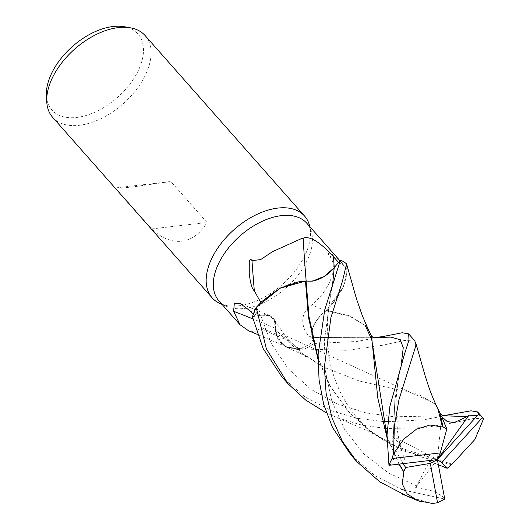 <?xml version="1.0" encoding="UTF-8"?>
<svg xmlns="http://www.w3.org/2000/svg" width="530" height="530" viewBox="0 0 530 530"><rect width="100%" height="100%" fill="white"/><g stroke="black" fill="none" stroke-linecap="round" stroke-linejoin="round"><path stroke-width="0.4" stroke-dasharray="2.65 1.99" d="M300.046 281.443A51.019 30.203 138.5 0 0 261.018 302.782A58.625 34.708 138.5 0 0 254.937 316.231L260.594 315.105A25.096 14.853 138.5 0 1 269.843 315.668A25.096 14.853 138.5 0 1 275.335 328.289A51.019 30.203 138.5 0 0 275.348 328.719L278.343 339.935L286.246 347.137L304.293 349.065A61.679 36.51 138.5 0 0 314.25 343.473L312.375 337.471C310.693 328.64 315.191 319.802 325.884 310.964L326.102 310.587A51.019 30.203 138.5 0 0 331.151 305.34A51.019 30.203 138.5 0 0 346.739 268.465A58.625 34.708 138.5 0 0 346.309 267.968A58.625 34.708 138.5 0 0 338.577 262.43L338.551 262.396M346.554 263.874L347.004 274.566L343.506 286.584L326.261 310.375L343.493 286.617L347.004 274.58L346.567 263.927A61.679 36.51 138.5 0 0 340.432 260.104A61.679 36.51 138.5 0 1 346.567 263.927L347.289 269.16L343.321 286.982L331.151 305.34L326.102 310.587A51.019 30.203 138.5 0 1 325.652 311.011A25.096 14.853 138.5 0 0 312.276 337.517L313.621 341.678L308.771 335.934C301.543 328.395 298.927 312.832 312.077 304.889C321.438 296.595 327.871 287.532 331.376 277.694C334.516 268.498 333.926 261.283 329.6 256.05C326.215 251.995 330.733 253.221 332.257 254.142L339.644 260.661A1063.332 49.515 -148 0 0 329.6 256.05M334.205 267.69L333.767 268.213M327.109 274.494L326.732 274.779M326.162 275.196L312.68 281.079M220.248 303.624A61.705 36.53 138.5 0 0 238.798 305.79A61.705 36.53 138.5 0 0 291.931 274.865A61.705 36.53 138.5 0 0 309.368 224.886M218.93 300.868A58.625 34.708 138.5 0 0 226.674 306.406A58.625 34.708 138.5 0 0 244.303 308.467A58.625 34.708 138.5 0 0 294.773 279.085A58.625 34.708 138.5 0 0 311.342 231.61A58.625 34.708 138.5 0 0 306.797 223.243M52.642 117.302A61.705 36.53 138.5 0 0 79.348 125.305A61.705 36.53 138.5 0 0 137.555 88.033A61.705 36.53 138.5 0 0 145.134 35.59M115.421 187.938L151.64 228.933C161.57 238.149 171.607 242.243 181.75 241.216C191.847 239.891 200.274 233.644 207.038 222.487L170.819 181.492L133.679 186.798C123.649 187.958 117.561 188.335 115.421 187.938L170.819 181.492M46.408 95.605A57.432 33.999 138.5 0 0 76.751 117.448A57.432 33.999 138.5 0 0 137.151 72.835A57.432 33.999 138.5 0 0 124.371 26.732M346.739 268.465L339.644 260.661M252.426 316.768L260.568 315.198L252.452 316.761A61.679 36.51 138.5 0 1 256.275 307.354A61.679 36.51 138.5 0 0 252.452 316.761L260.561 315.184L268.935 315.476L274.242 319.802L275.348 328.719A51.019 30.203 138.5 0 0 275.931 333.555A51.019 30.203 138.5 0 0 286.81 346.984A51.019 30.203 138.5 0 0 299.377 349.091A58.625 34.708 138.5 0 0 313.621 341.678M299.377 349.091L285.259 338.047L261.191 327.586L258.971 328.308L257.209 332.191L248.616 330.839M325.652 311.011A1044.193 48.628 -148 0 0 312.077 304.889M305.684 281.032A51.019 30.203 138.5 0 1 306.141 281.039A25.096 14.853 138.5 0 0 334.258 267.716L338.577 262.43M261.018 302.782L260.853 302.445M253.241 314.369L254.937 316.231M275.335 328.289A1044.193 911.494 7.1 0 0 252.876 318.894M288.452 340.79A1063.332 928.202 7.1 0 0 258.971 328.308M414.964 341.015L404.754 340.439L381.812 345.408L347.216 350.33L304.359 349.051L298.105 349.588L283.318 345.394L275.931 333.555L275.441 328.852M304.359 349.051A61.705 36.53 138.5 0 0 314.257 343.486L312.362 337.471C310.666 328.627 315.165 319.795 325.857 310.964M311.859 281.191L306.691 281.052M436.753 406.563L434.766 403.966L418.753 394.486L359.486 381.063L323.181 366.972L299.861 352.337L279.449 333.489L275.209 328.501L274.262 319.828L268.948 315.496L260.568 315.198L268.942 315.496L274.262 319.828L275.587 329.057L275.189 328.481M151.64 228.933L207.038 222.487M367.747 328.434L365.806 325.904L350.456 316.662L325.884 310.964C315.198 319.795 310.693 328.633 312.375 337.471L314.25 343.473A61.679 36.51 138.5 0 1 304.293 349.065L286.246 347.137L278.349 339.935L275.461 328.872L278.694 332.641L434.024 403.118L437.959 409.087M314.25 343.473L356.895 341.479L388.96 335.271M404.489 490.323L444.75 499.035M432.599 503.5L412.313 498.021M281.662 376.532L304.73 396.778L331.621 410.856L356.942 418.21L382.726 421.483M387.821 421.688L423.298 419.859L457.37 413.446M483.585 418.746L474.211 418.349L454.296 422.675L424.517 427.597L387.271 428.525M384.535 428.313L361.321 424.987L337.855 417.918L326.387 412.89M390.179 465.174L394.956 456.913L391.856 435.819L399.998 444.239L394.704 448.685L403.231 463.631M399.216 464.101L386.999 436.236M399.931 370.159L394.85 400.117L393.313 436.892L394.85 400.117L399.931 370.159C400.309 367.138 401.853 361.672 404.562 353.755L404.814 353.086M374.703 337.776L312.362 337.471L374.259 337.729M398.964 464.134L386.986 437.482M365.806 325.904L350.058 315.953L326.261 310.375M452.097 464.161L396.221 446.591L369.814 430.85L347.673 410.724L329.885 385.906L318.007 359.439M451.613 464.704L422.655 457.397L392.293 445.114L368.946 430.473L348.442 411.591L330.382 386.291L318.02 358.181M444.564 498.028L435.362 491.542L415.659 487.454L429.585 461.199L438.343 464.75M351.072 455.098L375.233 475.874L400.541 488.879M391.856 435.819L437.376 459.589L394.704 448.685M415.659 487.454L437.376 459.589L441.682 416.633M437.376 459.589L429.585 461.199M312.276 337.517A1036.11 48.25 -148 0 0 308.771 335.934M260.594 315.105A1036.11 904.438 7.1 0 0 249.895 310.712M260.568 315.198L271.32 343.559L288.24 368.767L310.706 389.159L337.186 403.88L365.833 412.87L394.38 416.785L443.206 415.792M416.693 485.904L388.371 472.932L363.752 453.852L344.599 429.419L331.767 401.051L325.34 370.761L324.373 340.982L331.025 291.712L332.688 283.683M443.106 415.785L442.093 415.871M311.342 231.61L309.924 226.78M346.309 267.968L339.916 260.727M269.843 315.668L240.454 303.697M286.81 346.984L257.235 334.337M323.181 366.972L301.457 352.682L286.644 337.948L274.242 319.802M226.674 306.406L222.063 304.412M405.112 460.663C401.362 450.858 398.818 440.867 397.467 430.678L395.97 407.775C395.824 397.394 397.394 383.892 399.931 370.152M333.244 416.024L368.151 431.016L377.4 436.084M392.293 445.114C382.117 439.913 372.848 433.374 364.494 425.491C355.961 417.845 348.071 407.106 340.81 393.293C334.483 379.738 330.587 367.482 329.11 356.518L327.215 338.716L327.487 317.907L331.025 291.725M331.025 291.712L335.642 275.706M348.442 411.591L347.673 410.724M434.766 403.966L434.024 403.111M279.449 333.489L278.694 332.641M287.439 347.673L300.119 353.404L308.553 358.094M443.093 415.778L442.219 415.865"/><path stroke-width="0.79" d="M306.691 281.052L312.68 281.079L324.062 276.587L334.205 267.69L340.432 260.104L334.205 267.69C325.003 277.852 315.628 282.258 306.082 280.9L305.684 281.032A51.019 30.203 138.5 0 0 300.046 281.443L280.496 287.962L261.734 301.59L256.275 307.354L280.072 288.201L305.459 281.139L300.046 281.443M333.767 268.213L327.109 274.494M326.758 274.759L326.162 275.196M309.924 226.78L309.368 224.886A61.705 36.53 138.5 0 0 304.584 216.081A61.705 36.53 138.5 0 0 277.886 208.078A61.705 36.53 138.5 0 0 219.672 245.35A61.705 36.53 138.5 0 0 212.093 297.787A61.705 36.53 138.5 0 0 220.248 303.624L222.063 304.412M339.916 260.727L306.797 223.243A58.625 34.708 138.5 0 0 281.43 215.637A58.625 34.708 138.5 0 0 226.131 251.048A58.625 34.708 138.5 0 0 218.93 300.868L240.024 324.738L233.65 311.282L234.28 303.783L240.454 303.697L249.895 310.712L253.241 314.369M304.584 216.081L145.134 35.59A61.705 36.53 138.5 0 0 130.512 27.832A61.705 36.53 138.5 0 0 118.428 27.587A61.705 36.53 138.5 0 0 46.753 101.833A61.705 36.53 138.5 0 0 52.642 117.302L212.093 297.787M130.512 27.832L124.371 26.732A57.432 33.999 138.5 0 0 113.122 26.5A57.432 33.999 138.5 0 0 46.408 95.605L46.753 101.833M261.018 302.782L254.34 290.937A1063.332 493.291 96.6 0 1 251.982 260.621L260.621 259.62L272.466 251.684L301.643 238.52L303.147 238.222C312.236 234.631 326.851 249.332 333.476 256.732L338.577 262.43M306.135 280.907A1044.193 484.407 96.6 0 1 303.147 238.222M254.34 290.937C251.982 288.896 250.286 283.027 249.252 273.334L249.279 262.211C249.822 259.17 250.723 258.64 251.982 260.621M257.235 334.337L248.616 330.839L240.024 324.738M252.876 318.894A1044.193 911.494 7.1 0 0 233.65 311.282M318.02 358.181L308.99 316.629L306.088 280.92L305.181 281.238L306.082 280.9M312.68 281.079L311.859 281.191M305.684 281.032L280.105 288.188L256.222 307.413A61.705 36.53 138.5 0 0 252.426 316.768L263.132 348.555L281.662 376.532L288.009 383.713L266.378 348.866L256.222 307.413M437.959 409.087L442.457 426.994L429.962 425.02L416.481 429.167L403.973 438.939L393.452 453.7L394.433 425.663L399.004 399.527L415.374 347.269L414.964 341.015L408.65 333.867L408.994 340.088L404.814 353.093L389.894 406.305L387.019 435.103L388.954 465.313L437.376 459.589L440.284 452.911L392.094 458.516A61.705 36.53 138.5 0 0 388.954 465.313M374.259 337.729L383.104 336.51L402.157 332.767L408.65 333.867M412.313 498.021L406.835 495.994L379.944 481.975L356.935 461.736L342.42 441.43L332.158 418.408L326.076 393.061L324.38 366.972L330.912 317.583L342.459 281.172L346.554 263.874A61.705 36.53 138.5 0 0 340.452 260.084L324.771 309.785L318.119 354.616L319.047 379.791L323.664 404.31L332.502 427.458L351.072 455.098M400.541 488.879L404.489 490.323M437.548 502.712A61.705 36.53 138.5 0 0 444.75 499.035L437.376 459.589L430.307 463.379L437.548 502.712L432.599 503.5L417.892 500.678L407.153 493.9L402.25 483.844L403.84 472.064L398.964 464.134M382.726 421.483L387.821 421.688M443.093 415.778L471.018 410.81L477.636 411.956L478.438 414.427L477.391 415.573L469.004 415.175L467.308 416.56L454.064 422.635L447.148 421.496L441.682 416.633L446.85 428.889L443.04 426.902L439.887 412.817L436.753 406.563M438.343 464.75L447.201 468.288L441.55 462.478L482.492 417.547A61.705 36.53 138.5 0 0 478.438 414.427M482.492 417.547L483.592 418.746L474.873 439.496L452.097 464.161M387.271 428.525L384.535 428.313M403.231 463.631L405.635 467.493L403.727 471.594L399.216 464.101M386.999 436.236L370.987 334.894L367.747 328.434M401.508 362.209L403.257 347.72L400.283 339.723L390.849 337.087L374.306 337.743L390.849 337.087L400.283 339.723L403.257 347.72L401.508 362.209M386.986 437.482L377.791 398.01L371.981 340.273L365.071 325.069M403.727 471.594L403.893 472.276M318.007 359.439L308.4 317.033L305.459 281.139M326.387 412.89L305.757 400.143L288.009 383.72M447.201 468.288L452.322 463.909M332.688 283.683L334.205 267.683L340.452 260.084M443.04 426.902L442.146 427.048M405.635 467.493L430.307 463.379M440.284 452.911L446.85 428.889M392.094 458.516L393.452 453.7M477.391 415.573L437.376 459.589L441.55 462.478M469.004 415.175L437.376 459.589M334.251 267.63A1036.11 480.657 96.6 0 1 333.476 256.732M467.308 416.56L443.106 415.785M477.636 411.956L483.148 418.197M404.589 353.669L404.814 353.086M370.987 334.894C371.782 336.643 373.021 337.603 374.703 337.776L374.683 337.776M401.952 493.98L420.429 501.725M369.026 331.104L362.441 315.979L356.591 299.192L346.613 264.079M443.206 415.792C443.219 416.507 442.106 415.513 439.887 412.817M437.979 409.133C428.883 389.55 428.565 385.708 425.199 376.055L415.56 342.155M350.648 454.621L356.935 461.736"/></g></svg>
